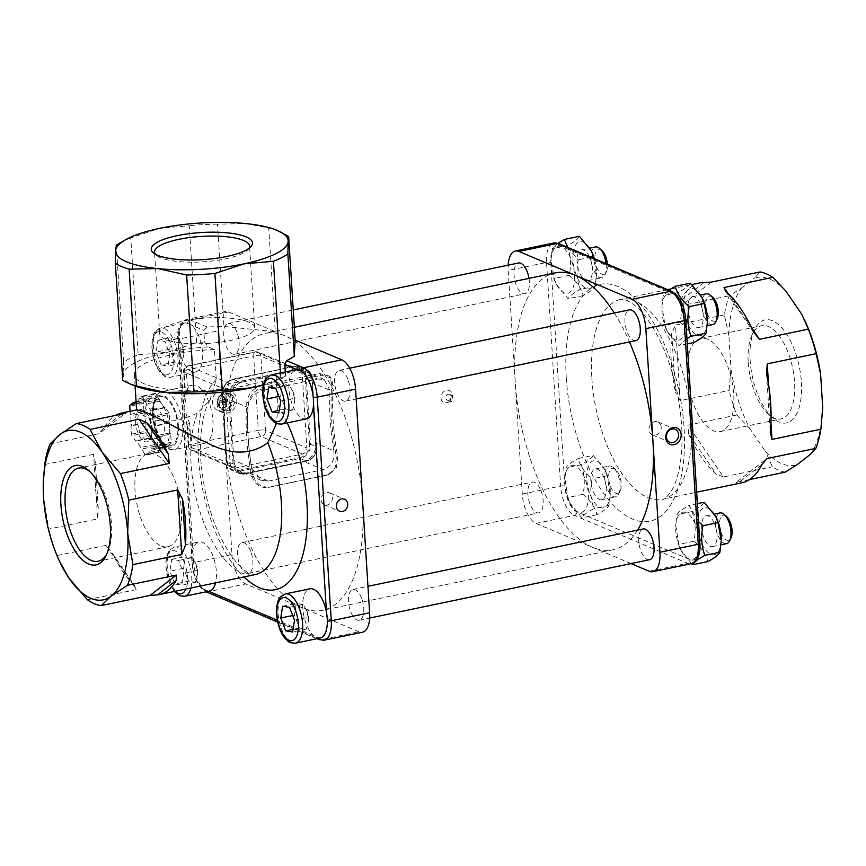 <?xml version="1.0" encoding="UTF-8"?>
<svg xmlns="http://www.w3.org/2000/svg" width="866" height="866" viewBox="0 0 866 866"><rect width="100%" height="100%" fill="white"/><g stroke="black" fill="none" stroke-linecap="round" stroke-linejoin="round"><path stroke-width="0.65" stroke-dasharray="4.33 3.25" d="M137.088 409.824L137.12 411.209L140.065 413.645L145.64 416.773L153.856 419.826L164.453 421.547L177.119 420.486L191.04 416.005L197.621 413.017L210.037 400.124L216.273 379.113L214.411 349.528L208.208 346.898L204.549 341.962L203.813 330.336L207.158 327.077A92.705 24.822 176.4 0 1 223.958 326.45L275.269 331.678L268.741 228.083L246.063 223.612L217.518 224.164L223.958 326.45M87.444 599.77L136.319 589.584L105.998 545.364L112.483 553.428L134.111 584.972L136.319 589.584M134.111 584.972A92.705 42.228 78.2 0 1 112.483 553.428M105.998 545.364L57.124 555.55A92.705 42.228 78.2 0 1 48.756 529.072L97.631 518.886L93.571 454.358L95.357 462.39L98.259 508.418L97.631 518.886M98.259 508.418A92.705 42.228 78.2 0 1 95.357 462.39M93.571 454.358L44.696 464.544M50.098 443.879L98.973 433.693L125.234 413.385M121.489 414.165L104.548 427.274L98.973 433.693M104.548 427.274A92.705 42.228 78.2 0 1 115.438 415.431M224.944 442.764L217.907 330.964L179.565 338.952L193.638 562.564L231.98 554.576L224.944 442.764A141.418 64.42 78.2 0 1 264.909 333.421A141.418 64.42 78.2 0 1 285.206 335.878A141.418 64.42 78.2 0 1 362.583 500.959A141.418 64.42 78.2 0 1 322.617 610.303A141.418 64.42 78.2 0 1 302.321 607.845A141.418 64.42 78.2 0 1 224.944 442.764M358.903 631.769L245.727 583.922L207.385 591.922L320.572 639.758L358.903 631.769A25.136 11.453 -101.8 0 0 362.518 632.202M231.98 554.576A25.136 11.453 -101.8 0 0 245.727 583.922M250.685 551.285A15.718 7.155 -101.8 0 0 242.004 542.581A15.718 7.155 -101.8 0 0 238.204 559.425A15.718 7.155 -101.8 0 0 248.423 573.346A15.718 7.155 -101.8 0 0 250.685 551.285M540.979 490.773A15.718 7.155 78.2 0 1 538.717 512.845A15.718 7.155 78.2 0 1 528.509 498.924A15.718 7.155 78.2 0 1 532.309 482.081A15.718 7.155 78.2 0 1 540.979 490.773M635.817 340.63A15.718 7.155 78.2 0 1 625.609 326.709A15.718 7.155 78.2 0 1 629.409 309.866M347.786 379.07A15.718 7.155 -101.8 0 0 339.104 370.377A15.718 7.155 -101.8 0 0 335.304 387.21A15.718 7.155 -101.8 0 0 345.523 401.131A15.718 7.155 -101.8 0 0 347.786 379.07M637.582 530.122A141.418 64.42 78.2 0 1 612.922 549.791A141.418 64.42 78.2 0 1 592.615 547.334A141.418 64.42 78.2 0 1 515.238 382.263A141.418 64.42 78.2 0 1 555.214 272.909M631.043 563.582L536.032 523.421A25.136 11.453 78.2 0 1 522.274 494.075L508.201 270.452A25.136 11.453 78.2 0 1 508.18 265.148M649.608 559.717A15.718 7.155 78.2 0 1 639.389 545.797A15.718 7.155 78.2 0 1 643.189 528.953M361.566 598.157A15.718 7.155 -101.8 0 0 352.895 589.454A15.718 7.155 -101.8 0 0 349.085 606.297A15.718 7.155 -101.8 0 0 359.303 620.218A15.718 7.155 -101.8 0 0 361.566 598.157M161.076 545.883A47.598 21.682 -101.8 0 0 167.907 546.717A47.598 21.682 -101.8 0 0 179.424 495.698A47.598 21.682 -101.8 0 0 148.487 453.524A47.598 21.682 -101.8 0 0 135.746 497.398A47.598 21.682 -101.8 0 0 161.076 545.883M687.388 375.195A47.598 21.682 78.2 0 1 700.832 338.4A47.598 21.682 78.2 0 1 731.77 380.564A47.598 21.682 78.2 0 1 720.263 431.582A47.598 21.682 78.2 0 1 687.388 375.195M207.158 327.077L190.282 319.944L228.624 311.955A25.136 11.453 -101.8 0 0 225.008 311.522A25.136 11.453 -101.8 0 0 217.907 330.964M228.624 311.955L275.269 331.678M278.202 230.811L268.741 228.083M236.894 332.198A15.718 7.155 -101.8 0 0 228.223 323.505A15.718 7.155 -101.8 0 0 224.424 340.338A15.718 7.155 -101.8 0 0 234.643 354.259A15.718 7.155 -101.8 0 0 236.894 332.198M529.007 278.376A15.718 7.155 78.2 0 1 524.937 293.758A15.718 7.155 78.2 0 1 514.729 279.837A15.718 7.155 78.2 0 1 518.528 262.993M248.672 322.065A47.598 12.741 -3.6 0 0 194.839 319.099A47.598 12.741 -3.6 0 0 159.69 333.691A47.598 12.741 -3.6 0 0 207.992 343.423A47.598 12.741 -3.6 0 0 254.701 327.716A47.598 12.741 -3.6 0 0 248.672 322.065M451.576 401.499L450.158 401.369L451.186 395.459L452.604 395.578L451.576 401.499M614.286 313.016A141.418 64.42 78.2 0 1 629.474 341.951M707.381 321.037A24.042 10.955 78.2 0 1 695.679 334.493A24.042 10.955 78.2 0 1 683.837 305.828A24.042 10.955 78.2 0 1 694.153 288.995A24.042 10.955 78.2 0 1 702.835 299.235M701.07 305.427A15.718 7.155 78.2 0 1 698.808 327.5A15.718 7.155 78.2 0 1 688.6 313.579A15.718 7.155 78.2 0 1 692.399 296.735A15.718 7.155 78.2 0 1 701.07 305.427M690.31 283.171C689.098 285.704 685.071 288.811 678.251 292.502C681.672 301.812 682.289 311.695 680.113 322.163C687.561 328.355 692.205 335.131 694.045 342.492M672.243 293.563A24.042 10.955 -101.8 0 0 661.916 307.766A24.042 10.955 -101.8 0 0 666.463 329.567A24.042 10.955 -101.8 0 0 685.06 330.087A24.042 10.955 -101.8 0 0 672.243 293.563M686.987 338.649L678.987 345.631L667.188 331.115L665.045 325.302L661.96 306.293L663.183 295.642L668.866 290.164M687.323 343.889L678.987 345.631M680.113 322.163L665.045 325.302M678.251 292.502L663.183 295.642M311.468 388.022A21.996 10.024 78.2 0 1 312.94 397.061L313.46 405.32M712.718 324.598A15.718 7.155 78.2 0 1 704.047 315.906A15.718 7.155 78.2 0 1 706.31 293.834M296.724 369.609L300.903 371.384A21.996 10.024 78.2 0 1 305.395 375.075M712.718 297.298A12.817 5.846 -101.8 0 0 706.375 299.798A12.817 5.846 -101.8 0 0 707.576 314.152A12.817 5.846 -101.8 0 0 717.21 318.861M306.358 418.928A25.136 11.453 78.2 0 1 290.023 396.65A25.136 11.453 78.2 0 1 296.107 369.706M268.828 387.156L282.522 384.298L280.66 396.087L285.672 408.958L292.556 410.04L294.667 401.77L294.418 398.252L280.725 401.11M292.556 410.04L278.863 412.887M285.672 408.958L279.274 410.289M280.66 396.087L278.917 396.455M294.418 398.252L292.892 391.616L289.406 385.392L275.713 388.239M289.406 385.392L282.522 384.298M594.336 258.663A24.042 10.955 78.2 0 1 596.49 274.165A24.042 10.955 78.2 0 1 584.799 287.62A24.042 10.955 78.2 0 1 572.956 258.956A24.042 10.955 78.2 0 1 583.262 242.123A24.042 10.955 78.2 0 1 591.954 252.363M590.19 258.555A15.718 7.155 78.2 0 1 587.927 280.627A15.718 7.155 78.2 0 1 577.709 266.706A15.718 7.155 78.2 0 1 581.519 249.863A15.718 7.155 78.2 0 1 590.19 258.555M579.43 236.299C578.207 238.832 574.19 241.939 567.36 245.63C570.791 254.94 571.408 264.823 569.233 275.291C576.68 281.482 581.324 288.259 583.164 295.62C589.984 291.929 594.011 288.811 595.234 286.289L596.457 275.637L593.979 258.512M561.352 246.691A24.042 10.955 -101.8 0 0 551.036 260.893A24.042 10.955 -101.8 0 0 555.582 282.695A24.042 10.955 -101.8 0 0 574.18 283.214A24.042 10.955 -101.8 0 0 561.352 246.691M567.587 247.351L578.304 259.768C576.117 270.235 576.745 280.119 580.166 289.428C573.346 293.119 569.319 296.226 568.096 298.759L556.308 284.243L554.164 278.43L551.079 259.421L552.302 248.769L557.953 243.314M583.164 295.62L568.096 298.759M569.233 275.291L554.164 278.43M567.36 245.63L552.302 248.769M595.234 286.289L580.166 289.428M590.796 257.159L578.304 259.768M209.269 591.142A25.136 11.453 78.2 0 1 208.641 591.229A25.136 11.453 78.2 0 1 199.97 585.762A25.136 11.453 78.2 0 1 193.908 572.827A21.996 10.024 78.2 0 1 192.425 563.788L178.353 340.165A21.996 10.024 78.2 0 1 178.742 331.916A25.136 11.453 78.2 0 1 183.473 323.538A21.996 10.024 78.2 0 1 187.727 323.538L191.916 325.313A25.136 11.453 78.2 0 1 199.104 336.744A25.136 11.453 78.2 0 1 195.478 372.055A25.136 11.453 78.2 0 1 178.872 348.435A25.136 11.453 78.2 0 1 178.742 331.916A21.996 10.024 78.2 0 1 183.473 323.538A25.136 11.453 78.2 0 1 185.227 322.834A25.136 11.453 78.2 0 1 191.916 325.313L203.813 330.336M606.092 263.632A15.718 7.155 78.2 0 1 604.977 274.814A15.718 7.155 78.2 0 1 601.838 277.726A15.718 7.155 78.2 0 1 593.167 269.034A15.718 7.155 78.2 0 1 595.429 246.962M601.827 250.426A12.817 5.846 -101.8 0 0 595.483 252.926A12.817 5.846 -101.8 0 0 596.696 267.28A12.817 5.846 -101.8 0 0 606.33 271.989A12.817 5.846 -101.8 0 0 607.369 264.173M161.098 364.932L156.086 352.072L157.948 340.284L164.832 341.366L169.844 354.237L167.982 366.015L161.098 364.932L174.791 362.085L181.676 363.168L183.787 354.898L183.538 351.38L169.844 354.237M181.676 363.168L167.982 366.015M157.948 340.284L171.641 337.426L169.779 349.215L174.791 362.085M169.779 349.215L156.086 352.072M183.538 351.38L182.012 344.744L178.526 338.519L164.832 341.366M178.526 338.519L171.641 337.426M285.282 371.958L285.553 376.201L282.327 378.236L276.124 375.617L277.986 405.201L276.46 423.398M208.706 591.262L204.463 589.465A21.996 10.024 78.2 0 1 199.97 585.762A21.996 10.024 78.2 0 1 193.908 572.827A25.136 11.453 78.2 0 1 191.906 555.528A25.136 11.453 78.2 0 1 199.007 541.921A25.136 11.453 78.2 0 1 212.884 555.831A25.136 11.453 78.2 0 1 215.547 582.861M321.903 637.311A21.996 10.024 78.2 0 1 317.638 637.311L313.46 635.536A25.136 11.453 78.2 0 1 302.829 608.895A25.136 11.453 78.2 0 1 309.887 588.793M721.162 540.124A24.042 10.955 78.2 0 1 709.46 553.58A24.042 10.955 78.2 0 1 697.617 524.915A24.042 10.955 78.2 0 1 707.933 508.082A24.042 10.955 78.2 0 1 716.615 518.323M714.851 524.515A15.718 7.155 78.2 0 1 712.588 546.587A15.718 7.155 78.2 0 1 702.38 532.666A15.718 7.155 78.2 0 1 706.18 515.822A15.718 7.155 78.2 0 1 714.851 524.515M704.101 502.258C702.878 504.781 698.851 507.898 692.031 511.59C695.452 520.899 696.08 530.782 693.893 541.25C701.341 547.442 705.985 554.218 707.825 561.579M686.024 512.65A24.042 10.955 -101.8 0 0 675.707 526.853A24.042 10.955 -101.8 0 0 680.243 548.654A24.042 10.955 -101.8 0 0 698.851 549.174A24.042 10.955 -101.8 0 0 686.024 512.65M691.523 563.625L680.979 550.202L678.836 544.389L675.74 525.381L676.963 514.729C678.186 512.207 682.213 509.089 689.033 505.398L698.494 521.527M693.893 541.25L678.836 544.389M692.031 511.59L676.963 514.729M697.368 503.666L689.033 505.398M326.493 612.414L327.012 620.684A21.996 10.024 78.2 0 1 326.623 628.933M320.149 638.015A25.136 11.453 78.2 0 1 313.46 635.536L277.293 620.251M726.509 543.686A15.718 7.155 78.2 0 1 717.827 534.993A15.718 7.155 78.2 0 1 720.09 512.921M726.498 516.385A12.817 5.846 -101.8 0 0 720.155 518.886A12.817 5.846 -101.8 0 0 721.356 533.24A12.817 5.846 -101.8 0 0 730.991 537.948M282.619 606.243L296.302 603.385L294.44 615.174L299.463 628.045L306.337 629.127L308.458 620.857L308.209 617.339L294.516 620.197M306.337 629.127L292.643 631.974M299.463 628.045L293.054 629.376M294.44 615.174L292.697 615.542M308.209 617.339L306.672 610.703L303.187 604.479L289.493 607.326M303.187 604.479L296.302 603.385M606.947 488.121A15.718 7.155 78.2 0 1 609.209 466.049A15.718 7.155 78.2 0 1 613.247 467.467A15.718 7.155 78.2 0 1 617.88 474.741A15.718 7.155 78.2 0 1 618.757 493.901A15.718 7.155 78.2 0 1 615.618 496.813A15.718 7.155 78.2 0 1 606.947 488.121M603.97 477.642A15.718 7.155 -101.8 0 0 595.299 468.95A15.718 7.155 -101.8 0 0 591.5 485.794A15.718 7.155 -101.8 0 0 601.708 499.714A15.718 7.155 -101.8 0 0 603.97 477.642M610.476 486.367A12.817 5.846 -101.8 0 0 620.11 491.076A12.817 5.846 -101.8 0 0 615.618 469.513A12.817 5.846 -101.8 0 0 609.274 472.013A12.817 5.846 -101.8 0 0 610.476 486.367M174.878 584.02L169.866 571.159L171.728 559.371L178.613 560.454L183.635 573.324L181.763 585.102L174.878 584.02L188.571 581.173L195.456 582.255L197.567 573.985L197.318 570.467L183.635 573.324M195.456 582.255L181.763 585.102M171.728 559.371L185.421 556.513L183.56 568.302L188.571 581.173M183.56 568.302L169.866 571.159M197.318 570.467L195.792 563.831L192.306 557.607L178.613 560.454M192.306 557.607L185.421 556.513M785.126 472.154A102.134 46.526 78.2 0 1 772.353 466.752L765.576 451.597A95.845 43.668 -101.8 0 0 796.893 464.836M810.414 454.379A95.845 43.668 -101.8 0 0 822.7 407.41M749.967 428.822L736.869 414.987A102.134 46.526 78.2 0 1 729.107 390.436L730.936 368.624A95.845 43.668 -101.8 0 0 749.967 428.822L765.576 451.597M728.847 335.38L724.355 314.888A102.134 46.526 78.2 0 1 729.356 295.739L741.134 288.421A95.845 43.668 -101.8 0 0 728.847 335.38L730.936 368.624M785.971 291.192A95.845 43.668 -101.8 0 0 754.654 277.954L760.099 271.956M804.601 320.052A95.845 43.668 -101.8 0 0 801.58 313.968M770.946 422.749L768.51 384.071M751.547 327.738L728.187 293.65M711.224 282.143L680.492 305.925L729.356 295.739M741.134 288.421L754.654 277.954M724.355 314.888L675.48 325.075L680.232 400.622L729.107 390.436M736.869 414.987L687.994 425.174L723.478 476.939L772.353 466.752M749.512 479.569L736.252 482.34L766.984 458.558M761.809 464.685L737.81 483.239L736.252 482.34M737.81 483.239A102.134 46.526 -101.8 0 0 741.837 482.795M700.161 282.825A102.134 46.526 -101.8 0 0 680.189 300.946L704.188 282.381M680.492 305.925L680.189 300.946M671.735 333.28A102.134 46.526 -101.8 0 0 675.448 392.266L671.735 333.28L675.48 325.075M680.232 400.622L675.448 392.266M688.546 433.704A102.134 46.526 -101.8 0 0 716.247 474.135L688.546 433.704L687.994 425.174M723.478 476.939L716.247 474.135M575.143 465.778A24.042 10.955 -101.8 0 0 564.827 479.981A24.042 10.955 -101.8 0 0 569.363 501.782A24.042 10.955 -101.8 0 0 587.96 502.302A24.042 10.955 -101.8 0 0 575.143 465.778M766.551 373.365L770.264 432.35M725.74 291.496L753.452 331.916M801.386 382.22A52.62 23.977 78.2 0 1 772.992 418.159A52.62 23.977 78.2 0 1 754.535 329.643A52.62 23.977 78.2 0 1 781.922 327.965A52.62 23.977 78.2 0 1 801.386 382.22M748.224 362.518A47.598 21.682 -101.8 0 0 768.867 414.608A47.598 21.682 -101.8 0 0 781.1 418.906A47.598 21.682 -101.8 0 0 794.555 382.101A47.598 21.682 -101.8 0 0 761.679 325.713A47.598 21.682 -101.8 0 0 752.186 334.547A47.598 21.682 -101.8 0 0 748.224 362.518M661.18 427.133A7.004 5.954 112.9 0 0 657.803 421.959A7.004 5.954 112.9 0 0 649.597 426.094A7.004 5.954 112.9 0 0 652.347 434.862A7.004 5.954 112.9 0 0 658.474 433.628A7.004 5.954 112.9 0 0 661.18 427.133M333.269 385.738L331.05 377.847L321.08 375.238L263.567 387.232C255.037 389.635 249.971 395.037 248.369 403.426A141.418 64.42 -101.8 0 0 252.84 474.416C255.546 483.618 261.218 487.796 269.846 486.952L329.177 474.427L336.452 467.575L337.74 456.728A141.418 64.42 78.2 0 1 333.269 385.738L331.765 384.017A144.557 65.848 -101.8 0 0 336.376 457.237L337.74 456.728M440.956 397.743C441.249 405.959 453.481 403.404 452.593 395.318C452.009 391.573 449.963 389.895 446.455 390.285C442.937 391.356 441.108 393.835 440.956 397.743M448.307 394.236A3.139 2.663 -67.1 0 1 450.948 398.295A3.139 2.663 -67.1 0 1 445.806 397.018A3.139 2.663 -67.1 0 1 448.307 394.236M248.542 472.674A15.718 13.336 -67.1 0 1 241.473 472.035A15.718 13.336 -67.1 0 1 233.907 460.42L230.096 399.973A15.718 13.336 -67.1 0 1 242.837 382.014L297.612 370.594A15.718 13.336 -67.1 0 1 304.68 371.233A15.718 13.336 -67.1 0 1 312.258 382.848L316.058 443.295A15.718 13.336 -67.1 0 1 303.317 461.253L248.542 472.674L268.449 481.085L261.023 480.294L251.638 467.911L233.907 460.42L234.145 464.187A11.788 10.002 -67.1 0 0 245.121 473.388L248.542 472.674M227.26 461.286A11.788 10.002 112.9 0 0 238.237 470.476L238.67 471.396A12.568 10.673 -67.1 0 1 233.019 470.887C229.328 469.155 227.282 466.027 226.86 461.491L222.573 393.5C222.757 386.063 226.156 381.3 232.759 379.211L294.375 366.372L300.145 366.892A12.568 10.673 -67.1 0 0 294.494 366.383L232.532 379.817L232.759 379.211L294.494 366.383L300.61 368.97L238.994 381.809L232.867 379.221A12.568 10.673 -67.1 0 0 222.681 393.597L226.957 461.589L222.681 393.597L229.858 396.195L230.096 399.973L247.838 407.475A144.557 65.848 -101.8 0 0 251.638 467.911M333.8 450.785C334.817 460.528 331.288 466.828 323.224 469.664L303.317 461.253L306.748 460.539L306.412 461.134A12.568 10.673 112.9 0 0 316.599 446.759L312.323 378.767A12.568 10.673 112.9 0 0 306.261 369.479A12.568 10.673 112.9 0 0 300.61 368.97L301.043 369.879A11.788 10.002 -67.1 0 1 312.02 379.07L312.258 382.848L330 390.35A144.557 65.848 78.2 0 0 333.8 450.785L316.058 443.295L316.296 447.072A11.788 10.002 -67.1 0 1 306.748 460.539M247.838 407.475C249.181 398.728 254.149 393.045 262.744 390.425L242.837 382.014L239.417 382.729A11.788 10.002 -67.1 0 0 229.858 396.195M301.043 369.879L297.612 370.594L317.519 379.016L262.744 390.425M317.519 379.016L324.23 379.503L330 390.35M268.449 481.085L323.224 469.664M227.509 399.269A4.622 3.919 -67.1 0 1 227.585 400.46L225.799 403.816A2.576 2.187 112.9 0 1 225.128 403.957L223.298 405.212A15.707 8.108 73.9 0 1 222.649 402.105L222.064 401.608A15.707 2.728 -3.9 0 0 219.607 402.127A4.622 3.919 -67.1 0 1 219.531 400.936L224.337 401.456L225.171 400.265L224.814 399.064A2.576 2.187 112.9 0 1 225.496 398.923L223.818 396.184A15.707 5.791 -102.6 0 0 223.872 399.042L224.467 399.54A15.707 5.055 -178.9 0 1 227.509 399.269L227.509 400.601A2.576 2.187 112.9 0 1 227.52 400.698L227.325 399.497A4.298 3.648 112.9 0 0 227.293 399.356M219.531 400.936A15.707 5.64 176.7 0 1 221.967 400.07L222.475 399.334A15.707 8.454 79.1 0 1 222.746 396.411L224.814 399.064M227.552 401.348A2.576 2.187 112.9 0 0 227.52 400.698M227.585 400.46A15.707 3.312 -8.1 0 0 224.565 401.088L224.045 401.813A15.707 6.127 -97.7 0 0 224.381 404.996L225.799 403.816M219.607 402.127L223.114 402.279A2.576 2.187 112.9 0 1 223.06 401.532M217.961 402.149A6.928 5.889 112.9 0 0 227.39 406.035A6.928 5.889 112.9 0 0 226.665 394.485A6.928 5.889 112.9 0 0 217.961 402.149M225.128 403.957L225.344 402.993L222.064 401.608L224.381 402.181L223.114 402.279M225.496 398.923L225.842 400.124L224.467 399.54L226.805 400.936L227.509 400.601M227.422 410.571A8.801 7.469 112.9 0 0 234.47 402.549A8.801 7.469 112.9 0 0 229.923 393.857A8.801 7.469 112.9 0 0 220.007 399.204A8.801 7.469 112.9 0 0 223.082 410.04A8.801 7.469 112.9 0 0 227.422 410.571M225.842 400.124L226.805 400.936L225.842 400.124M225.344 402.993L224.381 402.181L225.344 402.993M156.432 408.481A14.928 6.798 -101.8 0 0 154.289 408.222A14.928 6.798 -101.8 0 0 150.684 424.221A14.928 6.798 -101.8 0 0 160.383 437.449A14.928 6.798 -101.8 0 0 164.378 423.68A14.928 6.798 -101.8 0 0 156.432 408.481M136.124 402.225L138.192 400.622L138.084 398.88L141.418 396.303A1.57 0.714 78.2 0 1 141.569 396.238A1.57 0.714 78.2 0 1 142.186 396.628L150.738 410.69L151.453 410.138L155.295 415.756A1.57 0.714 78.2 0 1 155.761 417.228L156.183 435.75L157.006 436.94L157.525 445.135A1.57 0.714 78.2 0 1 157.222 446.282L153.888 448.869L153.066 447.668L149.093 450.742L149.201 452.496L145.867 455.072A1.57 0.714 78.2 0 1 145.715 455.137A1.57 0.714 78.2 0 1 145.098 454.747L136.547 440.686L135.832 441.238L131.989 435.62A1.57 0.714 78.2 0 1 131.524 434.147L131.004 425.953L131.719 425.401L130.084 411.285M230.194 463.884L188.896 446.434L187.586 425.596A5.348 1.429 176.4 0 1 186.915 424.968A5.348 1.429 176.4 0 1 189.643 423.528L190.953 444.355A5.348 2.436 -101.8 0 0 193.876 450.591A5.348 4.536 -67.1 0 1 191.473 450.374A5.348 4.536 -67.1 0 1 188.896 446.434A5.348 1.429 176.4 0 1 188.225 445.795A5.348 1.429 176.4 0 1 190.953 444.355L258.328 430.315L253.651 355.98L186.277 370.02L187.586 390.847A5.348 1.429 -3.6 0 0 184.859 392.287A5.348 1.429 -3.6 0 0 185.53 392.915A29.693 13.531 78.2 0 1 192.36 385.197A29.693 13.531 78.2 0 1 196.614 385.716A29.693 13.531 78.2 0 1 212.43 415.961A29.693 13.531 78.2 0 1 204.473 443.338A29.693 13.531 78.2 0 1 187.586 425.596A29.693 13.531 78.2 0 1 186.298 421.612A29.693 13.531 78.2 0 1 183.96 408.157A29.693 13.531 78.2 0 1 184.49 397.029A29.693 13.531 78.2 0 1 185.53 392.915L184.22 372.088A5.348 4.536 -67.1 0 1 188.561 365.982A5.348 2.436 -101.8 0 0 187.792 365.885A5.348 2.436 -101.8 0 0 186.277 370.02A5.348 1.429 -3.6 0 0 183.549 371.46A5.348 1.429 -3.6 0 0 184.22 372.088L225.517 389.548A5.348 4.536 -67.1 0 1 229.847 383.443L297.222 369.392A5.348 4.536 -67.1 0 1 299.625 369.609A5.348 4.536 -67.1 0 1 302.202 373.56L306.878 447.906A5.348 4.536 -67.1 0 1 302.548 454.011L235.173 468.051A5.348 4.536 -67.1 0 1 232.77 467.835A5.348 4.536 -67.1 0 1 230.194 463.884L225.517 389.548M164.031 396.942A25.136 11.453 78.2 0 1 177.411 422.554A25.136 11.453 78.2 0 1 170.678 445.73A25.136 11.453 78.2 0 1 154.343 423.452A25.136 11.453 78.2 0 1 160.427 396.509A25.136 11.453 78.2 0 1 164.031 396.942M221.62 389.289A11.312 9.602 112.9 0 0 212.614 399.291A11.312 9.602 112.9 0 0 217.896 410.592A11.312 9.602 112.9 0 0 231.146 403.913A11.312 9.602 112.9 0 0 226.708 389.754A11.312 9.602 112.9 0 0 221.62 389.289M226.21 391.226A11.312 9.602 -67.1 0 1 231.298 391.692A11.312 9.602 -67.1 0 1 235.736 405.851A11.312 9.602 -67.1 0 1 222.486 412.53A11.312 9.602 -67.1 0 1 217.204 401.239A11.312 9.602 -67.1 0 1 226.21 391.226M143.972 411.577L144.795 412.768L145.098 417.661A25.136 11.453 78.2 0 1 149.905 399.313L147.913 400.85L147.09 399.648L143.756 402.235A1.57 0.714 -101.8 0 0 143.453 403.383L143.972 411.577L130.279 414.435M149.526 438.38L150.24 437.839L152.535 441.184A25.136 11.453 78.2 0 1 145.098 417.661L145.217 431.29A1.57 0.714 -101.8 0 0 145.683 432.762L149.526 438.38L135.832 441.238M165.146 407.28L164.432 407.832L162.137 404.487A25.136 11.453 78.2 0 1 169.574 428.01L169.455 414.37A1.57 0.714 -101.8 0 0 168.989 412.898L165.146 407.28L151.453 410.138M151.777 396.033L151.886 397.775L149.905 399.313A25.136 11.453 78.2 0 1 152.21 398.219A25.136 11.453 78.2 0 1 155.815 398.663A25.136 11.453 78.2 0 1 162.137 404.487L155.88 393.77A1.57 0.714 -101.8 0 0 155.263 393.38A1.57 0.714 -101.8 0 0 155.111 393.445L151.777 396.033L138.084 398.88M170.699 434.093L169.877 432.892L169.574 428.01A25.136 11.453 78.2 0 1 164.767 446.358L166.759 444.821L167.582 446.012L170.916 443.435A1.57 0.714 -101.8 0 0 171.219 442.288L170.699 434.093L157.006 436.94M162.895 449.638L162.786 447.895L164.767 446.358A25.136 11.453 78.2 0 1 162.462 447.441A25.136 11.453 78.2 0 1 152.535 441.184L158.792 451.89A1.57 0.714 -101.8 0 0 159.409 452.29A1.57 0.714 -101.8 0 0 159.561 452.214L162.895 449.638L149.201 452.496M144.795 412.768L131.102 415.626M145.412 422.554L131.719 425.401M147.09 399.648L136.103 401.943M147.913 400.85L134.219 403.708M151.886 397.775L138.192 400.622M159.734 399.388L146.04 402.246M159.842 401.131L146.148 403.989M164.432 407.832L150.738 410.69M169.974 422.565L156.281 425.423M169.26 423.117L155.566 425.975M169.877 432.892L156.183 435.75M167.582 446.012L153.888 448.869M166.759 444.821L153.066 447.668M162.786 447.895L149.093 450.742M154.938 446.282L141.245 449.129M154.83 444.529L141.136 447.386M150.24 437.839L136.547 440.686M144.698 423.095L131.004 425.953M186.915 424.968L188.225 445.795A5.348 5.348 0 0 0 191.473 450.374L232.77 467.835M263.567 387.232L262.073 385.522L319.586 373.527L321.08 375.238M262.073 385.522C253.554 387.936 248.477 393.326 246.875 401.705A144.557 65.848 -101.8 0 0 251.476 474.925C254.193 484.126 259.865 488.294 268.492 487.461L327.824 474.936L335.099 468.073L336.376 457.237M331.765 384.017L329.556 376.136L319.586 373.527M593.221 455.386C591.998 457.908 587.971 461.026 581.151 464.717C584.572 474.027 585.189 483.91 583.013 494.378C590.46 500.57 595.104 507.346 596.945 514.707C603.775 511.005 607.791 507.898 609.014 505.376L610.238 494.724L607.153 475.715L605.009 469.902L593.221 455.386L578.152 458.525C579.993 465.886 584.637 472.663 592.084 478.855C589.908 489.322 590.525 499.206 593.957 508.515C587.126 512.207 583.11 515.313 581.887 517.846L570.099 503.33L567.955 497.517L564.859 478.508L566.083 467.856C567.306 465.334 571.333 462.217 578.152 458.525M607.153 475.715L592.084 478.855M581.151 464.717L566.083 467.856M609.014 505.376L593.957 508.515M596.945 514.707L581.887 517.846M583.013 494.378L567.955 497.517M597.053 461.21A24.042 10.955 78.2 0 1 605.735 471.45A24.042 10.955 78.2 0 1 610.281 493.252A24.042 10.955 78.2 0 1 598.579 506.707A24.042 10.955 78.2 0 1 586.737 478.043A24.042 10.955 78.2 0 1 597.053 461.21M43.311 482.882L43.571 497.463L48.756 529.072M57.124 555.55L60.241 562.835M280.422 372.975L280.746 378.182L263.47 384.731M263.405 384.98A86.416 23.133 -3.6 0 0 282.327 378.236M280.746 378.182A92.705 24.822 -3.6 0 0 285.553 376.201M208.208 346.898A86.416 23.133 -3.6 0 0 167.603 352.213A86.416 23.133 -3.6 0 0 123.416 374.697A86.416 23.133 -3.6 0 0 134.76 385.857M214.411 349.528A75.418 20.189 -3.6 0 0 134.392 374.729A75.418 20.189 -3.6 0 0 192.057 390.685A75.418 20.189 -3.6 0 0 276.124 375.617M138.149 354.822L167.603 352.213L196.625 342.633L189.275 225.712L159.809 228.31L130.788 237.901L138.149 354.822A92.705 24.822 -3.6 0 0 123.676 362.183L116.315 245.262M130.788 237.901A92.705 24.822 -3.6 0 0 120.233 242.772M122.712 380.228L123.676 362.183M204.549 341.962A92.705 24.822 -3.6 0 0 196.625 342.633M321.091 499.953A6.495 5.51 112.9 0 0 324.22 504.759A6.495 5.51 112.9 0 0 331.83 500.916A6.495 5.51 112.9 0 0 329.286 492.786A6.495 5.51 112.9 0 0 323.603 493.934A6.495 5.51 112.9 0 0 321.091 499.953M217.518 224.164A92.705 24.822 -3.6 0 0 189.275 225.712M89.609 471.353A47.598 21.682 78.2 0 1 90.876 472.381A47.598 21.682 78.2 0 1 107.568 552.443A47.598 21.682 78.2 0 1 106.821 553.894M249.018 248.304A47.598 12.741 176.4 0 1 247.914 249.776A47.598 12.741 176.4 0 1 207.862 261.445A47.598 12.741 176.4 0 1 160.578 257.765A47.598 12.741 176.4 0 1 156.649 255.524A47.598 12.741 176.4 0 1 155.371 254.203M210.037 400.135C204.766 407.951 198.812 429.125 200.804 460.214C204.116 498.48 214.248 530.284 231.211 555.636C242.686 571.181 249.051 573.216 250.653 573.887L255.167 574.602A92.705 42.228 78.2 0 1 241.863 573A92.705 42.228 78.2 0 1 197.968 505.084A92.705 42.228 78.2 0 1 197.621 413.017M271.459 374.837A25.136 11.453 -101.8 0 0 267.897 377.165A25.136 11.453 -101.8 0 0 266.447 406.078A25.136 11.453 -101.8 0 0 281.71 424.069M157.017 330.292A25.136 11.453 -101.8 0 0 155.566 359.206A25.136 11.453 -101.8 0 0 170.829 377.197A25.136 11.453 -101.8 0 0 174.456 341.886A25.136 11.453 -101.8 0 0 160.578 327.965A25.136 11.453 -101.8 0 0 157.017 330.292M155.36 333.648A21.996 10.024 78.2 0 1 173.395 354.8A21.996 10.024 78.2 0 1 160.134 371.005A21.996 10.024 78.2 0 1 155.36 333.648M216.273 379.113A111.562 50.823 -101.8 0 0 200.154 474.849A111.562 50.823 -101.8 0 0 243.92 576.951M287.274 422.911A111.562 50.823 -101.8 0 0 277.986 405.201M285.239 593.924A25.136 11.453 -101.8 0 0 281.677 596.252A25.136 11.453 -101.8 0 0 280.227 625.165A25.136 11.453 -101.8 0 0 295.501 643.157M190.899 588.003A25.136 11.453 -101.8 0 0 188.236 560.973A25.136 11.453 -101.8 0 0 174.358 547.052A25.136 11.453 -101.8 0 0 170.797 549.38A25.136 11.453 -101.8 0 0 169.346 578.293A25.136 11.453 -101.8 0 0 184.62 596.284M175.051 591.305A21.996 10.024 78.2 0 1 166.478 571.755A21.996 10.024 78.2 0 1 169.141 552.735A21.996 10.024 78.2 0 1 183.462 560.659A21.996 10.024 78.2 0 1 185.919 589.042M522.274 494.075L560.616 486.075L546.543 262.463L508.201 270.452M550.819 262.539L564.881 486.151A21.996 10.024 -101.8 0 0 576.918 511.838L690.094 559.674A21.996 10.024 -101.8 0 0 699.468 543.047L685.407 319.424A21.996 10.024 -101.8 0 0 673.369 293.747L560.194 245.912A21.996 10.024 -101.8 0 0 550.819 262.539A3.139 0.844 -3.6 0 0 546.543 262.463A25.136 11.453 78.2 0 1 553.655 243.021M649.208 571.257L687.55 563.268L574.375 515.422L536.032 523.421M576.918 511.838A3.139 2.663 -67.1 0 1 574.375 515.422A25.136 11.453 78.2 0 1 560.616 486.075A3.139 0.844 -3.6 0 1 564.881 486.151M591.868 378.355A102.134 46.526 -101.8 0 0 662.414 499.346A102.134 46.526 -101.8 0 0 691.284 420.378A102.134 46.526 -101.8 0 0 620.738 299.387A102.134 46.526 -101.8 0 0 591.868 378.355M566.267 377.901A120.991 55.121 78.2 0 1 648.244 314.477A120.991 55.121 78.2 0 1 660.92 515.995A120.991 55.121 78.2 0 1 566.267 377.901M691.155 563.701A25.136 11.453 78.2 0 1 687.55 563.268A3.139 2.663 112.9 0 0 690.094 559.674M560.194 245.912A3.139 2.663 112.9 0 0 558.678 243.584M671.854 291.431A3.139 2.663 -67.1 0 1 673.369 293.747M223.915 396.531A4.298 3.648 112.9 0 0 222.833 396.747M222.746 396.411A4.622 3.919 -67.1 0 1 223.818 396.184M227.368 400.547A4.298 3.648 112.9 0 0 227.325 399.497L227.368 400.547M223.341 404.931A4.298 3.648 112.9 0 0 224.424 404.703M224.381 404.996A4.622 3.919 -67.1 0 1 223.298 405.212M219.877 400.904A4.298 3.648 112.9 0 0 219.953 402.095M217.756 403.026A8.682 7.372 -67.1 0 1 228.321 393.294A8.682 7.372 -67.1 0 1 232.802 401.878A8.682 7.372 -67.1 0 1 225.853 409.802A8.682 7.372 -67.1 0 1 221.566 409.272A8.682 7.372 -67.1 0 1 217.756 403.026M222.475 399.334L225.171 400.265M221.967 400.07L224.337 401.456M224.045 401.813L226.015 402.852M224.565 401.088L226.86 401.672M151.669 429.081A16.497 7.513 -101.8 0 0 138.766 410.246A16.497 7.513 -101.8 0 0 140.487 437.731A16.497 7.513 -101.8 0 0 151.669 429.081M152.275 428.475A14.928 6.798 78.2 0 1 148.054 440.015A14.928 6.798 78.2 0 1 138.354 426.786A14.928 6.798 78.2 0 1 141.97 410.787A14.928 6.798 78.2 0 1 144.113 411.047A14.928 6.798 78.2 0 1 152.275 428.475M166.489 391.995A29.693 13.531 -101.8 0 0 162.234 391.475A29.693 13.531 -101.8 0 0 155.046 423.312A29.693 13.531 -101.8 0 0 174.347 449.627A29.693 13.531 -101.8 0 0 182.748 426.657A29.693 13.531 -101.8 0 0 166.489 391.995M178.472 426.581A26.554 12.092 78.2 0 1 160.481 440.502A26.554 12.092 78.2 0 1 157.699 396.271A26.554 12.092 78.2 0 1 178.472 426.581M187.586 390.847L183.96 408.157L189.643 423.528M239.417 382.729L238.994 381.809A12.568 10.673 112.9 0 0 228.797 396.184L233.073 464.176A12.568 10.673 112.9 0 0 239.135 473.464L233.019 470.887A12.568 10.673 -67.1 0 1 226.957 461.589L234.145 464.187M232.532 379.817A11.788 10.002 112.9 0 0 222.984 393.294M238.237 470.476L299.863 457.627L300.285 458.547L238.67 471.396L244.786 473.973L245.121 473.388M299.863 457.627A11.788 10.002 112.9 0 0 309.422 444.161L310.483 444.182A12.568 10.673 -67.1 0 1 300.285 458.547L306.412 461.134L244.786 473.973A12.568 10.673 112.9 0 1 239.135 473.464L244.905 473.994L306.521 461.145C313.124 459.056 316.523 454.293 316.707 446.856L310.483 444.182L306.207 376.18L305.135 376.169A11.788 10.002 112.9 0 0 294.159 366.978M300.145 366.892A12.568 10.673 -67.1 0 1 306.207 376.18L312.42 378.864C311.998 374.329 309.952 371.2 306.261 369.479L300.145 366.892M309.422 444.161L305.135 376.169M312.02 379.07L316.296 447.072M130.062 405.082L143.756 402.235M143.453 403.383L129.759 406.23M131.524 434.147L145.217 431.29M145.683 432.762L131.989 435.62M155.761 417.228L169.455 414.37M168.989 412.898L155.295 415.756M142.186 396.628L155.88 393.77M155.111 393.445L141.418 396.303M157.222 446.282L170.916 443.435M171.219 442.288L157.525 445.135M145.098 454.747L158.792 451.89M159.561 452.214L145.867 455.072M229.847 383.443L188.561 365.982L255.925 351.942L297.222 369.392M302.548 454.011L261.251 436.551A5.348 2.436 78.2 0 1 258.328 430.315A5.348 1.429 176.4 0 1 265.581 430.445A5.348 4.536 -67.1 0 1 261.251 436.551L193.876 450.591L235.173 468.051M302.202 373.56L260.904 356.11A5.348 1.429 -3.6 0 0 253.651 355.98A5.348 2.436 78.2 0 1 255.167 351.845A5.348 2.436 78.2 0 1 255.925 351.942A5.348 4.536 -67.1 0 1 258.328 352.159A5.348 4.536 -67.1 0 1 260.904 356.11L265.581 430.445L306.878 447.906M252.84 474.416L251.476 474.925M268.492 487.461L269.846 486.952M327.359 474.958L326.006 475.466M246.875 401.705L248.369 403.426M192.425 563.788A3.139 0.844 176.4 0 1 192.025 563.409A3.139 0.844 176.4 0 1 193.638 562.564A25.136 11.453 -101.8 0 0 207.385 591.922A3.139 2.663 112.9 0 1 205.978 591.792L206.032 591.814M319.153 639.628A3.139 2.663 112.9 0 0 320.572 639.758A25.136 11.453 -101.8 0 0 324.176 640.19M187.727 323.538A3.139 2.663 -67.1 0 1 190.282 319.944A25.136 11.453 -101.8 0 0 186.666 319.511A25.136 11.453 -101.8 0 0 179.565 338.952A3.139 0.844 176.4 0 0 177.963 339.797L192.025 563.409C193.345 577.47 197.989 586.932 205.978 591.792A3.139 2.663 112.9 0 1 204.463 589.465M178.353 340.165A3.139 0.844 176.4 0 1 177.963 339.797C176.426 330.379 179.327 323.624 186.666 319.511L225.008 311.522M300.924 370.767A3.139 2.663 112.9 0 0 300.903 371.384M317.638 637.311A3.139 2.663 112.9 0 0 317.941 638.469M248.423 573.346L538.717 512.845M242.004 542.581L532.309 482.081M345.523 401.131L356.164 398.912M339.104 370.377L349.691 368.169M359.303 620.218L369.652 618.064M352.895 589.454L367.963 586.314M234.643 354.259L524.937 293.758M228.223 323.505L293.26 309.941M666.463 329.567L667.188 331.115M661.916 307.766L661.96 306.293M698.808 327.5L707.154 325.757M692.399 296.735L700.691 295.003M294.667 401.77L294.841 395.654L292.275 390.187M596.49 274.165L596.457 275.637M555.582 282.695L556.308 284.243M551.036 260.893L551.079 259.421M587.927 280.627L601.838 277.726M581.519 249.863L589.811 248.131M606.33 271.989L604.977 274.814M195.478 372.055L170.829 377.197C162.472 377.013 163.988 374.989 160.859 372.91C155.501 366.913 152.47 357.788 151.777 345.534C152.167 337.892 153.466 333.074 155.664 331.093L160.578 327.965L185.227 322.834M183.787 354.898L183.96 348.781L181.395 343.315M680.243 548.654L680.979 550.202M675.707 526.853L675.74 525.381M712.588 546.587L720.934 544.844M706.18 515.822L714.482 514.09M308.458 620.857L308.632 614.73L306.066 609.274M601.708 499.714L615.618 496.813M595.299 468.95L609.209 466.049M615.618 469.513L613.247 467.467M620.11 491.076L618.757 493.901M174.196 591.478L168.437 580.924L165.558 564.621L166.921 554.965L169.455 550.181L174.358 547.052L199.007 541.921M197.567 573.985L197.74 567.858L195.175 562.402M667.578 289.623L620.738 299.387L626.8 300.34L632.71 303.771C637.809 307.408 643.243 313.33 649.002 321.535C661.895 340.576 671.41 364.803 677.537 394.214C682.906 422.543 683.49 447.397 679.269 468.798C677.266 478.194 674.701 485.469 671.583 490.632C667.296 496.835 664.233 499.736 662.414 499.346L696.654 492.213M670.695 288.973L691.88 284.557M768.867 414.608L772.992 418.159M752.186 334.547L754.535 329.643M720.263 431.582L781.1 418.906M700.832 338.4L761.679 325.713M652.347 434.862L669.786 442.234M657.803 421.959L675.242 429.32M294.353 327.283L264.909 333.421M612.922 549.791L322.617 610.303M452.604 395.578L449.714 394.366M450.147 401.369L447.267 400.157M261.023 480.294L241.473 472.035M324.23 379.503L304.68 371.233M229.923 393.857L228.321 393.294C221.718 392.46 218.08 395.578 217.409 402.679L221.566 409.272L223.082 410.04M224.121 399.475L226.362 400.893M222.259 401.608L224.792 402.214M154.289 408.222L141.97 410.787L144.341 411.523L146.614 413.883C149.353 417.867 150.965 422.868 151.474 428.897C151.453 439.906 148.465 439.906 148.054 440.015L160.383 437.449M192.36 385.197L162.234 391.475C153.931 395.199 156.161 396.693 153.834 400.352L152.254 415.593C154.429 430.608 158.056 440.361 163.111 444.853C166.424 448.61 170.169 450.201 174.347 449.627L204.473 443.338M231.298 391.692L226.708 389.754M222.486 412.53L217.896 410.592M155.263 393.38L141.569 396.238M159.409 452.29L145.715 455.137M160.427 396.509L152.21 398.219M170.678 445.73L162.462 447.441M299.625 369.609L258.328 352.159A5.348 5.348 0 0 0 255.167 351.845L187.792 365.885A5.348 5.348 0 0 0 183.549 371.46L184.859 392.287M184.49 397.029L184.869 392.276M186.309 421.612L186.926 424.968M327.824 474.947L329.177 474.438M331.05 377.847L329.556 376.136M569.363 501.782L570.099 503.33M564.827 479.981L564.859 478.508M605.735 471.45L605.009 469.902M610.281 493.252L610.238 494.724M135.107 385.998L134.392 374.729M277.672 622.102L316.924 638.686M324.22 504.759L339.515 511.221M329.286 492.786L344.581 499.249M148.487 453.524L78.654 468.084M167.907 546.717L98.075 561.265M90.876 472.381L88.31 470.151M107.568 552.443L106.096 555.507M254.701 327.716L249.56 246.128M159.69 333.691L154.559 252.103M247.914 249.776L250.75 246.799M156.649 255.524L153.466 252.915"/><path stroke-width="1.3" d="M276.46 423.398L267.843 442.699C250.88 455.289 230.388 455.202 206.368 442.439C183.462 432.047 158.229 417.444 145.748 412.4L137.088 409.824L121.478 413.071A92.705 42.228 78.2 0 1 123.275 412.79L121.489 414.165M123.275 412.79L125.234 413.385L76.36 423.571A92.705 42.228 78.2 0 1 90.129 429.395L139.004 419.209L169.314 463.429L120.45 473.615A92.705 42.228 78.2 0 1 128.817 500.104L177.692 489.918L181.752 554.446L132.877 564.632A92.705 42.228 78.2 0 1 127.475 585.286L176.339 575.1L150.089 595.407L101.214 605.594A92.705 42.228 78.2 0 1 94.394 603.732A92.705 42.228 78.2 0 1 87.444 599.77L69.118 578.326A86.416 39.371 78.2 0 1 59.635 561.536A86.416 39.371 78.2 0 1 43.571 497.463A86.416 39.371 78.2 0 1 43.3 483.185A86.416 39.371 78.2 0 1 60.068 434.386L50.098 443.879A92.705 42.228 78.2 0 0 44.696 464.544L43.311 482.882M115.438 415.431A92.705 42.228 78.2 0 1 121.478 413.071M146.69 422.684A92.705 42.228 78.2 0 1 168.307 454.228L146.69 422.684L139.004 419.209M169.314 463.429L168.307 454.228M182.542 499.238A92.705 42.228 78.2 0 1 185.432 545.266L182.542 499.238L177.692 489.918M181.752 554.446L185.432 545.266M176.253 580.382A92.705 42.228 78.2 0 1 159.312 594.585A92.705 42.228 78.2 0 1 157.525 594.866L176.253 580.382L176.339 575.1M150.089 595.407L157.525 594.866M349.691 368.169L629.409 309.866A15.718 7.155 78.2 0 1 638.08 318.558A15.718 7.155 78.2 0 1 635.817 340.63L356.164 398.912M629.474 341.951A141.418 64.42 78.2 0 1 652.888 440.448A141.418 64.42 78.2 0 1 637.582 530.122M294.353 327.283L555.214 272.909A141.418 64.42 78.2 0 1 575.511 275.366L632.093 299.29A25.136 11.453 78.2 0 1 645.852 328.636L659.924 552.259A25.136 11.453 78.2 0 1 652.812 571.701A25.136 11.453 78.2 0 1 649.208 571.257L631.043 563.582M367.963 586.314L643.189 528.953A15.718 7.155 78.2 0 1 651.86 537.645A15.718 7.155 78.2 0 1 649.608 559.717L369.652 618.064M355.558 389.148L369.62 612.76L331.277 620.76L317.216 397.137L355.558 389.148A25.136 11.453 -101.8 0 0 341.799 359.801L303.457 367.79A3.139 2.663 112.9 0 0 300.924 370.767M317.941 638.469A3.139 2.663 112.9 0 0 319.153 639.628L324.176 640.19L362.518 632.202A25.136 11.453 -101.8 0 0 369.62 612.76M288.638 236.483L276.774 230.226A86.416 23.133 -3.6 0 0 246.063 223.612A86.416 23.133 -3.6 0 0 159.809 228.31A86.416 23.133 -3.6 0 0 125.57 239.741A86.416 23.133 -3.6 0 0 115.622 250.794L115.362 263.318L122.712 380.228A92.705 24.822 -3.6 0 0 129.088 383.519A92.705 24.822 -3.6 0 0 136.492 386.052L129.131 269.142L157.677 268.579A86.416 23.133 -3.6 0 0 243.931 263.87A86.416 23.133 -3.6 0 0 288.129 241.387L288.638 236.483L295.154 340.078L341.799 359.801M293.26 309.941L518.528 262.993A15.718 7.155 78.2 0 1 527.199 271.686A15.718 7.155 78.2 0 1 529.007 278.376M508.18 265.148A25.136 11.453 78.2 0 1 515.313 251.01A25.136 11.453 78.2 0 1 518.918 251.443L575.511 275.366A141.418 64.42 78.2 0 1 614.286 313.016M702.11 297.688L702.835 299.235A24.042 10.955 78.2 0 1 707.381 321.037L704.242 303.501L702.11 297.688L690.31 283.171L675.253 286.31C677.093 293.671 681.737 300.448 689.184 306.64C687.009 317.108 687.626 326.991 691.046 336.3L686.987 338.649M687.323 343.889L694.045 342.492C700.865 338.801 704.892 335.683 706.115 333.161L707.338 322.509M668.866 290.164L675.253 286.31M706.115 333.161L691.046 336.3M704.242 303.501L689.184 306.64M271.459 374.837L296.107 369.706A25.136 11.453 78.2 0 1 296.724 369.609A25.136 11.453 78.2 0 1 305.395 375.075A25.136 11.453 78.2 0 1 309.985 383.616A25.136 11.453 78.2 0 1 311.468 388.022A25.136 11.453 78.2 0 1 313.46 405.32A25.136 11.453 78.2 0 1 306.358 418.928L281.71 424.069A25.136 11.453 -101.8 0 0 285.336 388.758A25.136 11.453 -101.8 0 0 271.459 374.837L266.555 377.966C264.346 379.947 263.048 384.764 262.658 392.406C263.351 404.66 266.382 413.786 271.74 419.783C274.868 421.861 273.353 423.885 281.71 424.069M700.691 295.003L706.31 293.834A15.718 7.155 78.2 0 1 710.347 295.252A15.718 7.155 78.2 0 1 714.98 302.526A15.718 7.155 78.2 0 1 715.857 321.687A15.718 7.155 78.2 0 1 712.718 324.598L707.154 325.757M715.857 321.687L717.21 318.861A12.817 5.846 -101.8 0 0 712.718 297.298L710.347 295.252M271.978 411.805L266.966 398.945L268.828 387.156L275.713 388.239L280.725 401.11L278.863 412.887L271.978 411.805L279.274 410.289M278.917 396.455L266.966 398.945M593.979 258.512L591.954 252.363A24.042 10.955 78.2 0 1 594.336 258.663M591.218 250.815L579.43 236.299L564.372 239.438L567.587 247.351M557.953 243.314L564.372 239.438M593.362 256.628L590.796 257.159M589.811 248.131L595.429 246.962A15.718 7.155 78.2 0 1 599.467 248.38A15.718 7.155 78.2 0 1 604.1 255.654A15.718 7.155 78.2 0 1 606.092 263.632M607.369 264.173A12.817 5.846 -101.8 0 0 601.827 250.426L599.467 248.38M125.57 239.741L120.233 242.772A92.705 24.822 -3.6 0 0 116.315 245.262L115.622 250.794A86.416 23.133 -3.6 0 0 157.677 268.579L186.655 274.998A92.705 24.822 -3.6 0 0 214.909 273.461L243.931 263.87L273.396 261.272A92.705 24.822 -3.6 0 0 287.869 253.9L294.299 356.175A92.705 24.822 176.4 0 1 286.581 360.657L284.817 364.586L285.282 371.958M215.547 582.861A25.136 11.453 78.2 0 1 209.269 591.142L184.62 596.284A25.136 11.453 -101.8 0 0 190.899 588.003M285.239 593.924L309.887 588.793A25.136 11.453 78.2 0 1 323.765 602.704A25.136 11.453 78.2 0 1 326.493 612.414A25.136 11.453 78.2 0 1 326.623 628.933A25.136 11.453 78.2 0 1 321.903 637.311A25.136 11.453 78.2 0 1 320.149 638.015L295.501 643.157A25.136 11.453 -101.8 0 0 299.116 607.845A25.136 11.453 -101.8 0 0 285.239 593.924L280.335 597.053C278.127 599.034 276.828 603.851 276.438 611.493C277.131 623.747 280.162 632.862 285.52 638.87C288.659 640.948 287.144 642.973 295.501 643.157M715.89 516.775L716.615 518.323A24.042 10.955 78.2 0 1 721.162 540.124L718.033 522.588L715.89 516.775L704.101 502.258L697.368 503.666M698.494 521.527L702.965 525.727C700.789 536.195 701.406 546.078 704.837 555.387C698.007 559.079 693.991 562.186 692.768 564.719L707.825 561.579C714.656 557.877 718.672 554.77 719.895 552.248L721.118 541.596M692.768 564.719L691.523 563.625M719.895 552.248L704.837 555.387M718.033 522.588L702.965 525.727M714.482 514.09L720.09 512.921A15.718 7.155 78.2 0 1 724.128 514.339A15.718 7.155 78.2 0 1 728.771 521.613A15.718 7.155 78.2 0 1 729.637 540.774A15.718 7.155 78.2 0 1 726.509 543.686L720.934 544.844M729.637 540.774L730.991 537.948A12.817 5.846 -101.8 0 0 726.498 516.385L724.128 514.339M285.769 630.892L280.746 618.032L282.619 606.243L289.493 607.326L294.516 620.197L292.643 631.974L285.769 630.892L293.054 629.376M292.697 615.542L280.746 618.032M691.88 284.557L700.161 282.825A102.134 46.526 -101.8 0 1 704.188 282.381L711.224 282.143L760.099 271.956A102.134 46.526 78.2 0 1 772.862 277.358L785.971 291.192L801.58 313.968L808.357 329.123A102.134 46.526 78.2 0 1 816.118 353.674L820.611 374.166L822.7 407.41L820.871 429.222A102.134 46.526 78.2 0 1 815.859 448.371L810.414 454.379L796.893 464.836L785.126 472.154L749.512 479.569M820.611 374.166A95.845 43.668 -101.8 0 0 804.601 320.052L804.254 319.316M820.871 429.222L771.996 439.408L770.946 422.749M768.51 384.071L767.244 363.861L816.118 353.674M808.357 329.123L759.482 339.31L751.547 327.738M728.187 293.65L723.998 287.544L772.862 277.358M696.654 492.213L741.837 482.795A102.134 46.526 -101.8 0 0 761.809 464.685L766.984 458.558L815.859 448.371M767.244 363.861L766.551 373.365A102.134 46.526 -101.8 0 1 770.708 403.827A102.134 46.526 -101.8 0 1 770.264 432.35L771.996 439.408M723.998 287.544L725.74 291.496A102.134 46.526 -101.8 0 1 753.452 331.916L759.482 339.31M665.683 437.785A8.887 7.545 112.9 0 0 677.764 442.764A8.887 7.545 112.9 0 0 676.833 427.956A8.887 7.545 112.9 0 0 665.683 437.785M678.619 434.505A7.004 5.954 -67.1 0 1 675.913 440.989A7.004 5.954 -67.1 0 1 669.786 442.234A7.004 5.954 -67.1 0 1 666.409 437.049A7.004 5.954 -67.1 0 1 669.115 430.564A7.004 5.954 -67.1 0 1 675.242 429.32A7.004 5.954 -67.1 0 1 678.619 434.505M130.084 411.285L129.759 406.23A1.57 0.714 78.2 0 1 130.062 405.082L133.396 402.506L134.219 403.708L136.124 402.225M136.103 401.943L133.396 402.506M101.214 605.594L111.184 596.1A86.416 39.371 78.2 0 1 69.118 578.326L59.635 561.536M132.877 564.632L127.681 533.023A86.416 39.371 78.2 0 1 111.184 596.1L127.475 585.286M76.36 423.571L60.068 434.386A86.416 39.371 78.2 0 1 102.123 452.16L90.129 429.395M120.45 473.615L102.123 452.16A86.416 39.371 78.2 0 1 127.681 533.023L128.817 500.104M336.387 506.415A6.495 5.51 -67.1 0 1 338.898 500.396A6.495 5.51 -67.1 0 1 344.581 499.249A6.495 5.51 -67.1 0 1 347.125 507.379A6.495 5.51 -67.1 0 1 339.515 511.221A6.495 5.51 -67.1 0 1 336.387 506.415M263.47 384.731L251.725 387.773A86.416 23.133 -3.6 0 0 263.405 384.98M129.088 383.519L134.76 385.857A86.416 23.133 -3.6 0 0 165.471 392.471A86.416 23.133 -3.6 0 0 251.725 387.773L222.27 390.371L214.909 273.461M186.655 274.998L194.016 391.919A92.705 24.822 -3.6 0 0 222.27 390.371M115.362 263.318A92.705 24.822 -3.6 0 0 129.131 269.142M194.016 391.919L165.471 392.471L136.492 386.052M287.869 253.9L288.129 241.387A86.416 23.133 -3.6 0 0 276.774 230.226M273.396 261.272L280.422 372.975M294.299 356.175L295.154 340.078M82.551 466.449A50.737 23.111 -101.8 0 0 64.344 525.673A50.737 23.111 -101.8 0 0 106.096 555.507A50.737 23.111 -101.8 0 0 88.31 470.151A50.737 23.111 -101.8 0 0 82.551 466.449M106.821 553.894A47.598 21.682 78.2 0 1 98.075 561.265A47.598 21.682 78.2 0 1 91.244 560.443A47.598 21.682 78.2 0 1 65.903 511.958A47.598 21.682 78.2 0 1 78.654 468.084A47.598 21.682 78.2 0 1 85.485 468.907A47.598 21.682 78.2 0 1 89.609 471.353M155.371 254.203A47.598 12.741 176.4 0 1 154.559 252.103A47.598 12.741 176.4 0 1 189.708 237.511A47.598 12.741 176.4 0 1 243.541 240.467A47.598 12.741 176.4 0 1 249.56 246.128A47.598 12.741 176.4 0 1 249.018 248.304M157.655 255.308A50.737 13.585 -3.6 0 0 208.046 259.237A50.737 13.585 -3.6 0 0 250.75 246.799A50.737 13.585 -3.6 0 0 201.02 232.543A50.737 13.585 -3.6 0 0 153.466 252.915A50.737 13.585 -3.6 0 0 157.655 255.308M267.843 442.699A92.705 42.228 78.2 0 1 255.167 574.602L159.312 594.585M266.241 380.52A21.996 10.024 78.2 0 1 284.275 401.672A21.996 10.024 78.2 0 1 271.015 417.877A21.996 10.024 78.2 0 1 266.241 380.52M305.395 375.075A21.996 10.024 78.2 0 1 311.468 388.022M284.817 364.586L296.724 369.609M243.92 576.951A111.562 50.823 -101.8 0 0 302.58 555.766A111.562 50.823 -101.8 0 0 287.274 422.911M277.293 620.251L208.706 591.262M313.46 405.32L326.493 612.414M280.032 599.608A21.996 10.024 78.2 0 1 298.056 620.76A21.996 10.024 78.2 0 1 284.806 636.965A21.996 10.024 78.2 0 1 280.032 599.608M326.623 628.933A21.996 10.024 78.2 0 1 321.903 637.311M185.919 589.042A21.996 10.024 78.2 0 1 175.051 591.305M515.313 251.01L553.655 243.021A25.136 11.453 78.2 0 1 557.26 243.454L670.436 291.301L632.093 299.29M518.918 251.443L557.26 243.454A3.139 2.663 112.9 0 1 558.678 243.584L553.655 243.021M671.854 291.431A3.139 2.663 -67.1 0 0 670.436 291.301A25.136 11.453 78.2 0 1 684.194 320.647A3.139 0.844 -3.6 0 0 685.807 319.803C684.486 305.741 679.832 296.28 671.854 291.431L558.678 243.584M645.852 328.636L684.194 320.647L698.267 544.27A25.136 11.453 78.2 0 1 691.155 563.701L652.812 571.701M691.155 563.701C697.769 561.06 700.681 554.294 699.869 543.426A3.139 0.844 -3.6 0 1 698.267 544.27L659.924 552.259M313.265 397.169A3.139 0.844 176.4 0 0 317.216 397.137A25.136 11.453 -101.8 0 0 303.457 367.79L286.581 360.657M324.176 640.19A25.136 11.453 -101.8 0 0 331.277 620.76A3.139 0.844 -3.6 0 1 327.337 620.792M184.62 596.284L179.911 595.84L174.196 591.478M667.578 289.623L670.695 288.973M699.869 543.426L685.807 319.803M43.3 483.185L43.322 482.546M136.612 409.921L135.107 385.998M206.032 591.814L277.672 622.102M316.924 638.686L319.153 639.628"/></g></svg>

